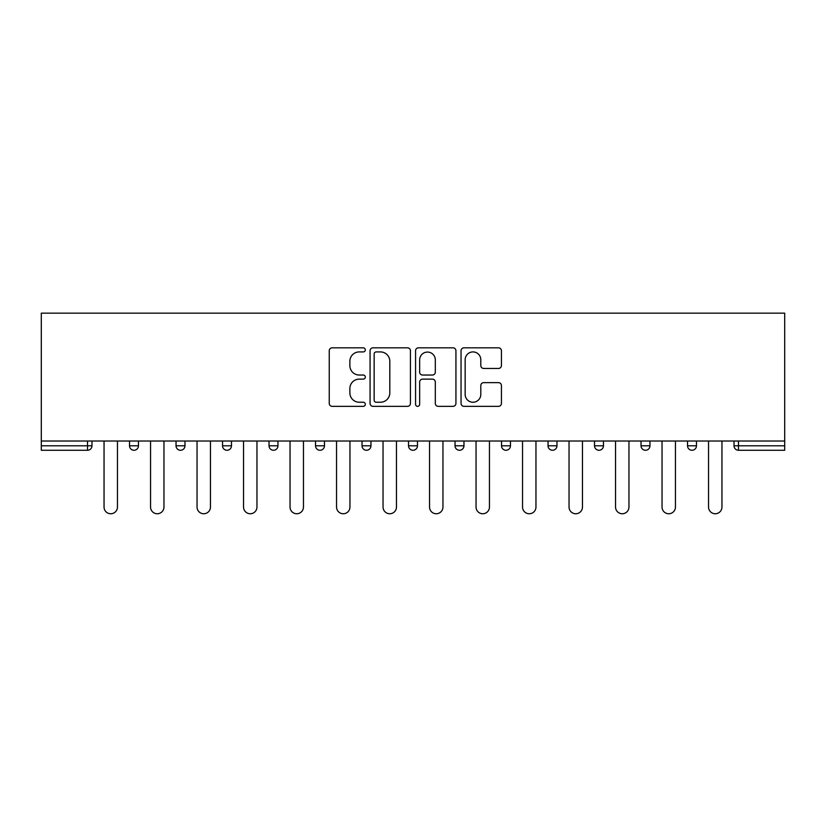 <?xml version="1.0" encoding="UTF-8"?>
<svg xmlns="http://www.w3.org/2000/svg" width="826" height="826" viewBox="0 0 826 826"><rect width="100%" height="100%" fill="white"/><g stroke="black" fill="none" stroke-linecap="round" stroke-linejoin="round"><path stroke-width="1.24" d="M365.309 349.873A2.044 2.044 0 0 0 363.264 347.829L332.176 347.829A2.922 2.922 0 0 0 329.244 350.751L329.244 403.418A2.922 2.922 0 0 0 332.176 406.34L363.264 406.34A2.044 2.044 0 0 0 365.309 404.296A2.044 2.044 0 0 0 363.264 402.241L359.238 402.241A9.365 9.365 0 0 1 349.873 392.887L349.873 388.499A9.365 9.365 0 0 1 359.238 379.134L363.264 379.134A2.044 2.044 0 0 0 365.309 377.079A2.044 2.044 0 0 0 363.264 375.035L359.238 375.035A9.365 9.365 0 0 1 349.873 365.67L349.873 361.282A9.365 9.365 0 0 1 359.238 351.917L363.264 351.917A2.044 2.044 0 0 0 365.309 349.873M498.512 368.458A2.922 2.922 0 0 0 501.434 365.526L501.434 350.751A2.922 2.922 0 0 0 498.512 347.829L463.985 347.829A2.922 2.922 0 0 0 461.053 350.751L461.053 403.418A2.922 2.922 0 0 0 463.985 406.34L498.512 406.34A2.922 2.922 0 0 0 501.434 403.418L501.434 385.566A2.922 2.922 0 0 0 498.512 382.644L483.737 382.644A2.922 2.922 0 0 0 480.804 385.566L480.804 394.415A7.826 7.826 0 0 1 472.978 402.241A7.826 7.826 0 0 1 465.152 394.415L465.152 359.744A7.826 7.826 0 0 1 472.978 351.917A7.826 7.826 0 0 1 480.804 359.744L480.804 365.526A2.922 2.922 0 0 0 483.737 368.458L498.512 368.458M784.7 441.022L41.3 441.022L41.3 313.147L784.7 313.147L784.7 450.263L738.496 450.263A4.471 4.471 0 0 1 734.025 445.792L734.025 441.022L734.025 445.792L784.7 445.792M410.439 350.751A2.922 2.922 0 0 0 407.517 347.829L372.991 347.829A2.922 2.922 0 0 0 370.069 350.751L370.069 403.418A2.922 2.922 0 0 0 372.991 406.34L407.517 406.34A2.922 2.922 0 0 0 410.439 403.418L410.439 350.751M418.483 347.829L453.009 347.829A2.922 2.922 0 0 1 455.931 350.751L455.931 403.418A2.922 2.922 0 0 1 453.009 406.34L438.234 406.34A2.922 2.922 0 0 1 435.312 403.418L435.312 382.056A2.922 2.922 0 0 0 432.38 379.134L422.582 379.134A2.922 2.922 0 0 0 419.66 382.056L419.66 404.296A2.044 2.044 0 0 1 417.605 406.34A2.044 2.044 0 0 1 415.561 404.296L415.561 350.751A2.922 2.922 0 0 1 418.483 347.829M87.504 450.263A4.471 4.471 0 0 0 91.975 445.792L87.504 445.792L87.504 450.263A4.471 4.471 0 0 0 91.975 445.792L91.975 441.022L91.975 445.792A4.471 4.471 0 0 1 87.504 450.263L41.3 450.263L41.3 445.792L87.504 445.792L87.504 441.022M41.3 441.022L41.3 445.792M129.527 441.022L129.527 445.792L129.527 441.022M133.998 450.263A4.471 4.471 0 0 1 129.527 445.792A4.471 4.471 0 0 0 133.998 450.263A4.471 4.471 0 0 0 138.469 445.792L138.469 441.022L138.469 445.792A4.471 4.471 0 0 1 133.998 450.263A4.471 4.471 0 0 1 129.527 445.792L138.469 445.792M176.031 441.022L176.031 445.792L176.031 441.022M184.972 441.022L184.972 445.792L184.972 441.022M222.535 441.022L222.535 445.792L222.535 441.022M231.476 441.022L231.476 445.792L231.476 441.022M277.97 441.022L277.97 445.792L269.028 445.792A4.471 4.471 0 0 0 273.499 450.263A4.471 4.471 0 0 1 269.028 445.792L269.028 441.022M324.473 441.022L324.473 445.792L315.532 445.792A4.471 4.471 0 0 0 320.003 450.263A4.471 4.471 0 0 1 315.532 445.792L315.532 441.022M362.025 441.022L362.025 445.792L362.025 441.022M370.967 441.022L370.967 445.792A4.471 4.471 0 0 1 366.496 450.263A4.471 4.471 0 0 1 362.025 445.792L370.967 445.792A4.471 4.471 0 0 1 366.496 450.263M408.529 441.022L408.529 445.792L408.529 441.022M417.471 441.022L417.471 445.792L417.471 441.022M455.033 441.022L455.033 445.792L455.033 441.022M463.975 441.022L463.975 445.792L463.975 441.022M501.527 441.022L501.527 445.792L501.527 441.022M510.468 441.022L510.468 445.792A4.471 4.471 0 0 1 505.997 450.263A4.471 4.471 0 0 1 501.527 445.792L510.468 445.792A4.471 4.471 0 0 1 505.997 450.263M548.03 441.022L548.03 445.792L548.03 441.022M556.972 441.022L556.972 445.792A4.471 4.471 0 0 1 552.501 450.263A4.471 4.471 0 0 1 548.03 445.792L556.972 445.792A4.471 4.471 0 0 1 552.501 450.263A4.471 4.471 0 0 0 556.972 445.792M594.524 441.022L594.524 445.792L594.524 441.022M603.465 441.022L603.465 445.792L603.465 441.022M641.028 441.022L641.028 445.792L641.028 441.022M649.969 441.022L649.969 445.792A4.471 4.471 0 0 1 645.498 450.263A4.471 4.471 0 0 1 641.028 445.792L649.969 445.792A4.471 4.471 0 0 1 645.498 450.263A4.471 4.471 0 0 0 649.969 445.792M692.002 450.263A4.471 4.471 0 0 0 696.473 445.792L696.473 441.022L696.473 445.792A4.471 4.471 0 0 1 692.002 450.263A4.471 4.471 0 0 1 687.531 445.792L687.531 441.022M180.502 450.263A4.471 4.471 0 0 1 176.031 445.792A4.471 4.471 0 0 0 180.502 450.263A4.471 4.471 0 0 0 184.972 445.792A4.471 4.471 0 0 1 180.502 450.263A4.471 4.471 0 0 1 176.031 445.792L184.972 445.792A4.471 4.471 0 0 1 180.502 450.263M227.005 450.263A4.471 4.471 0 0 1 222.535 445.792A4.471 4.471 0 0 0 227.005 450.263A4.471 4.471 0 0 0 231.476 445.792A4.471 4.471 0 0 1 227.005 450.263A4.471 4.471 0 0 1 222.535 445.792L231.476 445.792M277.97 445.792A4.471 4.471 0 0 1 273.499 450.263A4.471 4.471 0 0 0 277.97 445.792A4.471 4.471 0 0 1 273.499 450.263A4.471 4.471 0 0 1 269.028 445.792M324.473 445.792A4.471 4.471 0 0 1 320.003 450.263A4.471 4.471 0 0 0 324.473 445.792A4.471 4.471 0 0 1 320.003 450.263A4.471 4.471 0 0 1 315.532 445.792M413 450.263A4.471 4.471 0 0 1 408.529 445.792L417.471 445.792A4.471 4.471 0 0 1 413 450.263A4.471 4.471 0 0 0 417.471 445.792A4.471 4.471 0 0 1 413 450.263M459.504 450.263A4.471 4.471 0 0 1 455.033 445.792L463.975 445.792A4.471 4.471 0 0 1 459.504 450.263A4.471 4.471 0 0 0 463.975 445.792A4.471 4.471 0 0 1 459.504 450.263M598.995 450.263A4.471 4.471 0 0 1 594.524 445.792A4.471 4.471 0 0 0 598.995 450.263A4.471 4.471 0 0 0 603.465 445.792A4.471 4.471 0 0 1 598.995 450.263A4.471 4.471 0 0 1 594.524 445.792L603.465 445.792M376.212 351.917A2.044 2.044 0 0 0 374.157 353.972L374.157 400.197A2.044 2.044 0 0 0 376.212 402.241L380.445 402.241A9.365 9.365 0 0 0 389.81 392.887L389.81 361.282A9.365 9.365 0 0 0 380.445 351.917L376.212 351.917M435.312 359.899A7.826 7.826 0 0 0 427.486 352.072A7.826 7.826 0 0 0 419.66 359.899L419.66 372.113A2.922 2.922 0 0 0 422.582 375.035L432.38 375.035A2.922 2.922 0 0 0 435.312 372.113L435.312 359.899M104.045 507.04L104.045 441.022L104.045 507.04A6.711 6.711 0 0 0 110.756 513.751A6.711 6.711 0 0 0 117.457 507.04L117.457 441.022M150.549 507.04L150.549 441.022L150.549 507.04A6.711 6.711 0 0 0 157.25 513.751A6.711 6.711 0 0 0 163.961 507.04L163.961 441.022M197.042 507.04L197.042 441.022L197.042 507.04A6.711 6.711 0 0 0 203.754 513.751A6.711 6.711 0 0 0 210.454 507.04L210.454 441.022M243.546 507.04L243.546 441.022L243.546 507.04A6.711 6.711 0 0 0 250.247 513.751A6.711 6.711 0 0 0 256.958 507.04L256.958 441.022M290.04 507.04L290.04 441.022L290.04 507.04A6.711 6.711 0 0 0 296.751 513.751A6.711 6.711 0 0 0 303.462 507.04L303.462 441.022M336.543 507.04L336.543 441.022L336.543 507.04A6.711 6.711 0 0 0 343.255 513.751A6.711 6.711 0 0 0 349.956 507.04L349.956 441.022M383.047 507.04L383.047 441.022L383.047 507.04A6.711 6.711 0 0 0 389.748 513.751A6.711 6.711 0 0 0 396.459 507.04L396.459 441.022M429.541 507.04L429.541 441.022L429.541 507.04A6.711 6.711 0 0 0 436.252 513.751A6.711 6.711 0 0 0 442.953 507.04L442.953 441.022M476.044 507.04L476.044 441.022L476.044 507.04A6.711 6.711 0 0 0 482.745 513.751A6.711 6.711 0 0 0 489.457 507.04L489.457 441.022M522.538 507.04L522.538 441.022L522.538 507.04A6.711 6.711 0 0 0 529.249 513.751A6.711 6.711 0 0 0 535.96 507.04L535.96 441.022M569.042 507.04L569.042 441.022L569.042 507.04A6.711 6.711 0 0 0 575.753 513.751A6.711 6.711 0 0 0 582.454 507.04L582.454 441.022M615.546 507.04L615.546 441.022L615.546 507.04A6.711 6.711 0 0 0 622.246 513.751A6.711 6.711 0 0 0 628.958 507.04L628.958 441.022M662.039 507.04L662.039 441.022L662.039 507.04A6.711 6.711 0 0 0 668.75 513.751A6.711 6.711 0 0 0 675.451 507.04L675.451 441.022M708.543 507.04L708.543 441.022L708.543 507.04A6.711 6.711 0 0 0 715.244 513.751A6.711 6.711 0 0 0 721.955 507.04L721.955 441.022M738.496 441.022L738.496 450.263M696.473 445.792L687.531 445.792"/></g></svg>

